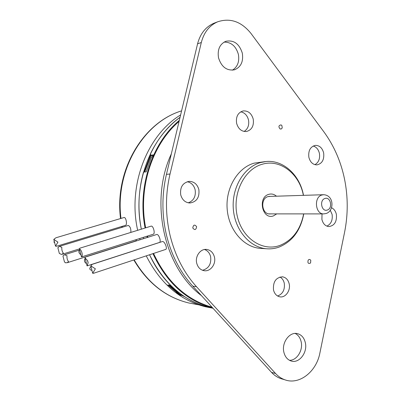 <?xml version="1.0" encoding="UTF-8"?>
<svg xmlns="http://www.w3.org/2000/svg" width="401" height="401" viewBox="0 0 401 401"><rect width="100%" height="100%" fill="white"/><g stroke="black" fill="none" stroke-linecap="round" stroke-linejoin="round"><path stroke-width="0.6" d="M86.501 263.647C84.32 262.219 83.874 260.46 85.162 258.369M85.338 257.096L85.017 257.808L87.669 260.79L88.14 262.65L87.132 265.888L159.423 242.46C161.478 241.953 158.991 234.304 156.861 234.455L85.338 257.096M150.495 155.247L151.247 155.488L153.267 155.217L150.676 155.257L153.423 154.886L152.575 156.766L151.558 156.901L146.21 171.854L143.503 172.119C138.32 190.841 137.593 209.843 141.327 229.136C132.31 186.43 149.408 139.067 180.049 117.298C167.839 126.335 158.019 138.385 150.586 153.448L150.676 155.257M153.663 154.986L153.994 155.122L153.147 157.002L152.821 156.866M153.147 157.002L152.741 157.052L153.147 157.002L153.994 155.122M204.901 305.587L212.279 307.482L204.901 305.587M79.418 248.901L81.448 256.866C83.278 256.003 81.669 249.683 79.418 248.901L79.734 248.219L151.292 226.094C153.408 225.893 155.362 233.733 153.277 234.229L81.538 256.931M165.623 249.447L165.688 249.427C167.698 248.966 164.826 241.442 162.636 241.522L162.255 241.577M213.001 308.274L209.673 307.557C183.573 300.915 163.533 283.317 149.558 254.765C155.022 266.64 162.059 276.845 170.676 285.387L167.889 284.951L178.721 294.093L177.683 293.913L179.177 294.956L181.999 295.452L184.655 296.71C192.62 301.863 200.961 305.482 209.673 307.557L213.001 308.274M143.618 238.6L143.277 237.392L143.618 238.6M214.761 22.917L214.024 23.203C205.728 26.777 200.244 33.649 197.573 43.824L166.445 174.345C161.748 194.56 161.753 214.806 166.465 235.081C171.438 255.231 180.224 272.264 192.821 286.174L271.522 372.359C274.229 375.301 277.332 377.381 280.82 378.609L282.83 379.196M224.069 42.11C231.197 42.065 235.973 46.16 238.394 54.391C239.587 61.669 237.577 66.932 232.369 70.18M295.196 333.447C298.224 335.01 300.209 337.767 301.141 341.712C303.271 350.263 296.85 360.599 289.457 360.298M344.564 232.349L319.883 353.035C316.474 371.627 299.352 385.236 284.921 379.807C281.417 378.574 278.304 376.479 275.582 373.521L196.535 286.74C183.874 272.725 175.042 255.562 170.044 235.252C165.307 214.816 165.302 194.41 170.024 174.029L201.307 42.506C203.994 32.25 209.502 25.328 217.838 21.739C230.405 17.694 241.487 21.634 251.071 33.554L323.813 131.744C333.978 145.653 340.89 161.473 344.554 179.202C348.103 196.941 348.108 214.66 344.564 232.349M196.63 226.71C194.675 224.254 193.387 224.67 192.761 227.953C194.721 230.405 196.014 229.989 196.63 226.71M308.199 260.109C307.472 263.051 308.254 264.013 310.554 263.006L310.8 260.394C310.033 259.247 309.166 259.151 308.199 260.109M214.425 257.011C213.217 252.63 210.65 250.109 206.71 249.442C200.56 248.49 194.866 256.244 196.721 263.196C197.883 267.397 200.325 269.888 204.044 270.675C210.37 271.948 216.294 264.064 214.425 257.011M322.028 213.898L321.908 219.462C323.036 223.788 325.351 226.159 328.86 226.575C334.494 225.708 337 221.653 336.379 214.41C335.627 211.152 334.008 208.931 331.527 207.753M323.657 152.966C322.284 147.909 319.517 145.373 315.346 145.373C310.304 146.706 308.143 150.686 308.865 157.302C310.219 162.255 312.915 164.781 316.955 164.886C322.133 163.658 324.364 159.688 323.657 152.966M198.856 189.543C197.302 184.265 194.104 181.538 189.262 181.372C182.716 182.706 179.869 187.202 180.721 194.856C182.219 199.939 185.277 202.65 189.884 203.001C196.685 201.883 199.678 197.397 198.856 189.543M289.171 283.773C288.164 279.838 285.998 277.522 282.675 276.84C275.998 277.332 272.936 281.697 273.492 289.938C274.479 293.753 276.56 296.038 279.733 296.795C285.397 298.118 290.865 290.494 289.171 283.773M253.242 119.142C251.502 113.303 248.109 110.571 243.061 110.942C237.908 112.636 235.758 116.751 236.605 123.292C238.309 128.977 241.597 131.713 246.475 131.503C251.818 129.944 254.074 125.824 253.242 119.142M242.324 53.188C239.312 43.744 233.813 39.779 225.823 41.293C219.718 44.145 217.282 49.654 218.52 57.814C221.452 66.942 226.755 70.947 234.425 69.824C240.911 67.178 243.542 61.634 242.324 53.188M305.316 342.624C304.138 337.842 301.592 334.87 297.682 333.697C289.863 331.261 281.372 342.494 283.873 352.233C285.016 356.79 287.412 359.707 291.066 360.975C299.091 363.857 307.828 352.439 305.316 342.624M280.164 129.007L281.382 128.947L282.224 127.899L281.898 125.573L281.066 124.891C278.59 125.388 278.289 126.761 280.164 129.007M265.417 161.583L254.194 163.142C237.868 167.633 225.638 187.668 227.131 208.565C228.485 229.482 243.206 246.886 259.838 248.334L261.738 248.455M204.52 249.507C207.643 250.655 209.678 253.046 210.625 256.68C211.462 263.973 208.766 268.505 202.525 270.274M330.294 210.274L332.098 214.405C332.835 220.114 331.096 224.029 326.88 226.139M313.216 146.004C316.384 146.977 318.449 149.443 319.417 153.393C320.173 158.691 318.67 162.445 314.9 164.666M187.267 181.718C191.282 182.595 193.904 185.267 195.132 189.728C196.049 196.335 193.758 200.7 188.254 202.831M279.948 277.011C282.144 278.254 283.582 280.304 284.264 283.171C285.031 289.682 282.815 293.963 277.617 296.008M240.765 111.814C244.705 112.671 247.282 115.393 248.505 119.979C249.342 125.192 247.878 129.017 244.114 131.458M303.778 213.893C300.62 230.47 292.364 241.542 279.016 247.111C274.855 248.605 270.585 249.146 266.209 248.74C249.467 247.277 234.64 229.673 233.277 208.505C231.768 187.352 244.094 167.082 260.53 162.545L266.279 161.498C283.562 159.859 299.938 175.287 303.507 195.352M303.642 213.893C300.534 229.638 292.63 240.144 279.938 245.412C262.64 251.903 242.179 238.495 237.252 216.079C232.054 193.748 244.234 169.137 262.214 164.26C280.249 158.691 299.502 173.909 303.377 195.352M276.439 196.199C274.114 194.174 271.562 193.558 268.785 194.345C257.312 197.382 262.354 220.189 273.487 215.873L276.705 213.888M270.424 196.39L267.933 196.62C260.064 198.615 261.617 214.229 269.647 213.954L270.69 213.888M179.312 120.38C151.784 143.322 137.137 187.678 145.082 227.974M146.931 236.239L147.252 237.447M152.946 253.643C166.646 282.775 186.605 300.925 212.831 308.088M212.034 307.211C186.43 299.868 166.926 281.943 153.533 253.447M147.834 237.262L147.513 236.054M145.668 227.788C137.859 188.079 152.094 144.38 179.062 121.448M176.3 292.294L177.979 293.517M178.751 294.058L180.4 295.171M211.106 307.236L212.199 307.397M144.154 172.054L150.425 155.217L144.154 172.054M179.558 294.454L181.949 294.87L179.558 294.454L178.831 293.953L179.558 294.454L180.199 293.597M178.059 293.407L179.102 293.587L168.956 285.116L179.102 293.587L177.959 293.542M210.861 307.833L205.337 306.735C179.899 300.289 160.205 283.327 146.255 255.853M140.064 239.728L139.713 238.52M137.658 230.274C127.548 185.382 147.097 135.242 180.615 114.927M136.52 239.532L135.854 240.946L67.313 262.69L65.278 262.775L64.411 261.698M57.944 247.978L58.827 246.545L128.325 225.442C130.275 226.665 131.107 228.981 130.826 232.39M125.473 225.342L125.518 225.332C127.408 224.961 126.125 217.287 124.195 217.502L123.939 217.542M179.493 293.066L178.721 294.093M62.977 256.144L63.904 254.936L64.531 254.79L66.997 255.728C66.807 258.154 67.303 260.084 68.491 261.517L67.313 262.69M58.827 246.545L59.398 246.409L61.839 247.317C61.639 249.713 62.135 251.633 63.323 253.081L62.115 254.279L61.468 254.429L59.333 253.427L59.248 253.026M125.518 225.327L56.671 246.224L55.549 246.189L57.919 242.124L53.789 239.382L55.929 237.773L123.974 217.532M54.23 241.096L53.965 242.134L54.696 242.901M151.528 155.663L153.137 155.513L152.545 156.771M144.716 171.999L151.117 155.498M170.245 285.322L178.024 291.923M80.902 254.735C78.766 253.332 78.325 251.597 79.578 249.537M87.669 260.79L88.14 262.65M165.688 249.427L93.488 273.312L92.686 273.281L95.378 268.815L90.811 265.888L92.115 264.379L162.29 241.567M90.982 266.55C89.107 268.469 89.433 269.763 91.964 270.434M87.588 260.815L88.06 262.675M171.327 153.879C149.152 201.447 163.994 267.597 201.482 295.662M271.522 372.359L275.582 373.521M196.535 286.74L192.821 286.174M166.445 174.345L170.024 174.029M201.307 42.506L197.573 43.824M323.627 213.898C315.261 214.199 313.637 197.177 321.843 195.016L323.642 194.716C334.299 195.247 334.239 210.986 326.224 213.482L323.627 213.898L268.901 213.883M324.925 198.505C330.609 196.335 333.101 208.35 327.331 210.029C321.642 212.294 319.091 200.144 324.925 198.505M195.071 304.158L188.55 302.925C165.909 297.321 147.774 282.966 134.145 259.863M122.32 227.232L122.155 226.349M120.982 218.425C114.851 170.375 143.478 122.255 181.583 110.866M151.247 155.488L151.738 155.688M280.82 378.609L284.921 379.807M214.024 23.203L217.838 21.739M206.124 249.397L206.71 249.442M188.921 181.392L189.262 181.372M282.214 276.79L282.675 276.84M296.956 333.547L297.682 333.697M259.838 248.334L266.209 248.74M269.402 196.355L269.657 196.345M268.645 196.445L323.371 194.726M212.911 308.174L205.337 306.735M133.829 259.968C147.473 282.941 165.713 297.261 188.55 302.925L198.791 304.86M121.889 227.362L121.719 226.48M120.531 218.56C114.33 170.666 142.906 122.43 181.583 110.861M63.904 254.936L79.293 250.149M64.441 261.818L62.952 256.054M62.115 254.279L79.418 248.911M55.549 246.189L53.789 239.382M57.849 247.683L59.333 253.427M151.052 155.473L151.553 155.678M92.686 273.281L90.811 265.888M87.057 265.833L85.017 257.808"/></g></svg>
